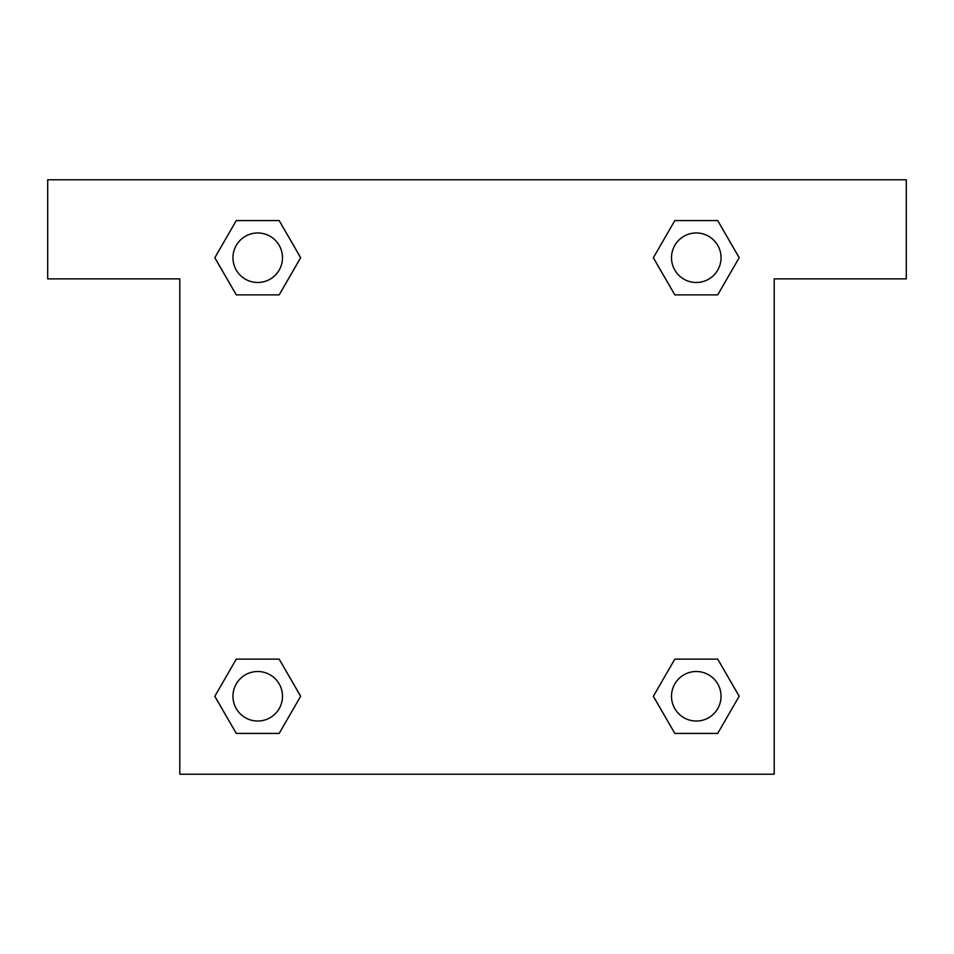 <?xml version="1.0" encoding="UTF-8"?>
<svg xmlns="http://www.w3.org/2000/svg" width="954" height="954" viewBox="0 0 954 954"><rect width="100%" height="100%" fill="white"/><g stroke="black" fill="none" stroke-linecap="round" stroke-linejoin="round"><path stroke-width="1.43" d="M690.589 294.881L717.718 294.881L674.824 294.881L653.371 257.723L674.824 220.577L717.718 220.577L739.171 257.723L717.718 294.881L674.824 294.881L690.589 294.881L674.824 294.881L654.253 259.345A280.691 280.691 0 0 1 654.361 259.44M717.718 659.119L674.824 659.119L717.718 659.119L739.171 696.277L717.718 733.423L674.824 733.423L653.371 696.277L674.824 659.119L717.718 659.119L739.219 696.241M263.411 294.881L236.282 294.881L279.176 294.881L236.282 294.881L214.829 257.723L236.282 220.577L279.176 220.577L300.629 257.723L279.176 294.881L263.411 294.881L279.176 294.881L299.747 259.345M263.411 659.119L236.282 659.119L279.176 659.119L300.629 696.277L279.176 733.423L236.282 733.423L214.829 696.277L236.282 659.119L279.176 659.119L263.411 659.119L279.176 659.119L299.747 694.655A280.691 280.691 0 0 1 299.639 694.56M906.3 179.793L47.7 179.793L47.7 278.866L179.793 278.866L179.793 774.207L774.207 774.207L774.207 278.866L906.3 278.866L906.3 179.793M236.282 294.881L214.781 257.759M279.176 220.577L236.282 220.577L279.176 220.577L300.677 257.699M279.176 659.119L300.677 696.241M236.282 733.423L279.176 733.423L236.282 733.423L214.781 696.301M674.824 733.423L717.718 733.423L674.824 733.423L653.323 696.301M674.824 294.881L653.323 257.759M717.718 220.577L674.824 220.577L717.718 220.577L739.219 257.699M721.045 696.277A24.768 24.768 0 0 0 683.887 674.824A24.768 24.768 0 0 0 683.887 717.718A24.768 24.768 0 0 0 721.045 696.277M282.491 696.277A24.768 24.768 0 0 0 245.345 674.824A24.768 24.768 0 0 0 245.345 717.718A24.768 24.768 0 0 0 282.491 696.277M721.045 257.723A24.768 24.768 0 0 0 683.887 236.282A24.768 24.768 0 0 0 683.887 279.176A24.768 24.768 0 0 0 721.045 257.723M282.491 257.723A24.768 24.768 0 0 0 245.345 236.282A24.768 24.768 0 0 0 245.345 279.176A24.768 24.768 0 0 0 282.491 257.723M674.824 659.119L690.589 659.119"/></g></svg>
